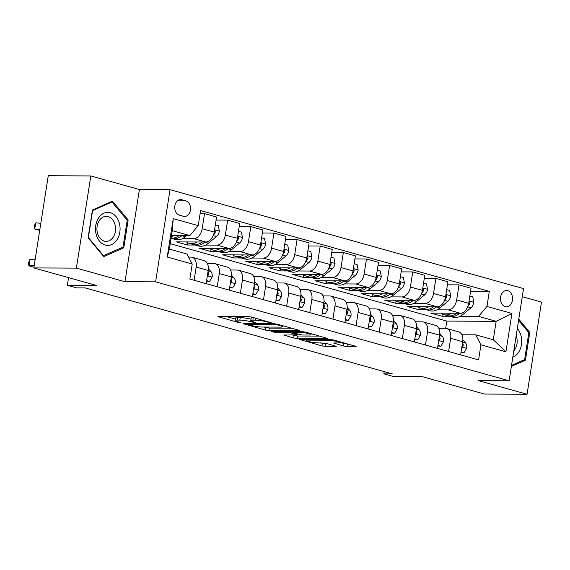 <?xml version="1.0" encoding="UTF-8"?>
<svg xmlns="http://www.w3.org/2000/svg" width="570" height="570" viewBox="0 0 570 570"><rect width="100%" height="100%" fill="white"/><g stroke="black" fill="none" stroke-linecap="round" stroke-linejoin="round"><path stroke-width="0.85" d="M271.484 322.891L252.075 317.141L248.591 316.621L217.868 316.607L237.968 322.392L240.861 322.67L237.804 321.701A7.994 1.069 -171.1 0 1 235.253 320.49A7.994 1.069 -171.1 0 1 237.341 320.098L239.842 320.112A7.994 1.069 -171.1 0 1 251.007 321.765L255.944 322.82L253.344 321.772A7.994 1.069 -171.1 0 1 250.793 320.561A7.994 1.069 -171.1 0 1 252.873 320.169L255.381 320.183A7.994 1.069 -171.1 0 1 266.539 321.829L271.484 322.891M507.77 290.7A8.144 6.056 90.3 0 0 506.559 290.536A8.144 6.056 90.3 0 0 500.503 297.825A8.144 6.056 90.3 0 0 505.276 306.646A8.144 6.056 90.3 0 0 506.488 306.817A8.144 6.056 90.3 0 0 512.537 299.521A8.144 6.056 90.3 0 0 507.77 290.7M343.582 345.997L347.066 346.51L356.15 346.425L333.92 340.048L330.429 339.535L299.706 339.52L321.943 345.897L325.427 346.41L336.272 346.339L326.304 343.389L317.761 342.848A6.683 0.898 -171.1 0 1 310.436 341.95A6.683 0.898 -171.1 0 1 306.297 340.454A6.683 0.898 -171.1 0 1 308.042 340.133L327.836 340.219A6.683 0.898 -171.1 0 1 335.16 341.117A6.683 0.898 -171.1 0 1 339.3 342.613A6.683 0.898 -171.1 0 1 337.554 342.94L333.607 343.047L343.582 345.997L343.966 343.503L348.12 344.024M76.387 268.114L124.973 281.708L139.408 189.532L90.822 175.938L76.387 268.114L33.837 267.921L96.302 285.406L67.367 285.271L76.622 287.864L85.13 287.9L392.367 373.899L383.859 373.863L393.115 376.449L422.049 376.578L484.514 394.062L527.065 394.255L541.5 302.079L522.284 296.699M124.973 281.708L155.61 281.851L509.117 380.796L478.479 380.66L527.065 394.255M299.001 330.735L299.656 330.614L298.858 330.237L277.419 324.23L273.935 323.717L243.212 323.703L265.442 330.08L268.933 330.6L299.001 330.735L299.072 330.294M305.67 332.139L327.907 338.516L297.184 338.509L293.692 337.989L283.725 335.046L297.219 334.854L290.337 332.773L286.845 332.253L274.149 332.196L271.156 331.569L302.178 331.626L305.67 332.139M33.837 267.921L48.272 175.745L90.822 175.938M179.379 215.168L183.455 216.308A7.887 5.864 90.3 0 0 184.623 216.472A7.887 5.864 90.3 0 0 190.494 209.404A7.887 5.864 90.3 0 0 185.87 200.861L181.794 199.721A7.887 5.864 90.3 0 0 180.626 199.557A7.887 5.864 90.3 0 0 174.755 206.625A7.887 5.864 90.3 0 0 179.379 215.168M155.61 281.851L170.038 189.675L523.552 288.62L509.117 380.796M192.211 264.01L167.224 257.013L173.23 218.652L198.218 225.642L189.846 235.581L172.268 230.658L169.383 249.09L186.96 254.013L192.211 264.01L189.853 279.079L478.579 359.898L480.945 344.822L475.694 334.832L493.278 339.748L496.164 321.316L478.579 316.393L460.147 316.307M470.578 291.306L489.309 291.384L200.576 210.572L198.218 225.642M489.309 291.384L486.951 306.461L511.938 313.45L505.925 351.818L480.945 344.822M139.408 189.532L170.038 189.675M384.209 371.611L383.859 373.863M68.564 277.64L67.367 285.271M189.846 235.581L171.506 235.495M445.669 328.327L446.802 321.095L170.223 243.682M446.802 321.095L496.164 321.316L511.938 313.45M449.659 316.264L441.985 316.229L442.327 314.056M447.443 284.829L459.028 284.879L471.055 288.249L468.697 303.318A10.182 6.669 105.6 0 1 460.325 313.251L430.884 313.122L441.985 316.229M459.028 284.879L456.663 299.948A10.182 6.669 105.6 0 1 448.298 309.888L437.012 309.838M426.524 309.788L418.85 309.752L419.192 307.579M424.308 278.352L435.893 278.402L447.92 281.772L445.562 296.842A10.182 6.669 105.6 0 1 437.19 306.774L407.742 306.646L418.85 309.752M435.893 278.402L433.528 293.479A10.182 6.669 105.6 0 1 425.163 303.411L413.877 303.361M403.389 303.311L395.715 303.276L396.057 301.103M401.173 271.876L412.751 271.926L424.785 275.296L422.427 290.365A10.182 6.669 105.6 0 1 414.055 300.305L384.607 300.169L395.715 303.276M412.751 271.926L410.393 287.002A10.182 6.669 105.6 0 1 402.028 296.934L390.735 296.885M380.254 296.835L372.58 296.799L372.923 294.626M378.038 265.399L389.616 265.449L401.651 268.819L399.292 283.889A10.182 6.669 105.6 0 1 390.92 293.828L361.473 293.692L372.58 296.799M389.616 265.449L387.258 280.526A10.182 6.669 105.6 0 1 378.893 290.458L367.6 290.408M357.119 290.358L349.446 290.329L349.788 288.149M354.896 258.923L366.482 258.98L378.516 262.342L376.15 277.419A10.182 6.669 105.6 0 1 367.785 287.351L338.338 287.216L349.446 290.329M366.482 258.98L364.123 274.049A10.182 6.669 105.6 0 1 355.751 283.981L344.465 283.931M333.984 283.889L326.311 283.853L326.653 281.673M331.761 252.446L343.347 252.503L355.381 255.866L353.015 270.942A10.182 6.669 105.6 0 1 344.651 280.875L315.203 280.739L326.311 283.853M343.347 252.503L340.988 267.572A10.182 6.669 105.6 0 1 332.616 277.505L321.33 277.455M310.849 277.412L303.176 277.376L303.511 275.203M308.627 245.976L320.212 246.026L332.246 249.396L329.88 264.466A10.182 6.669 105.6 0 1 321.516 274.398L292.068 274.27L303.176 277.376M320.212 246.026L317.853 261.096A10.182 6.669 105.6 0 1 309.482 271.035L298.195 270.978M287.715 270.935L280.041 270.9L280.376 268.727M285.492 239.5L297.077 239.55L309.104 242.92L306.745 257.989A10.182 6.669 105.6 0 1 298.381 267.921L268.933 267.793L280.041 270.9M297.077 239.55L294.719 254.619A10.182 6.669 105.6 0 1 286.347 264.558L275.061 264.509M264.573 264.459L256.899 264.423L257.241 262.25M262.357 233.023L273.942 233.073L285.969 236.443L283.611 251.513A10.182 6.669 105.6 0 1 275.246 261.445L245.798 261.317L256.899 264.423M273.942 233.073L271.584 248.149A10.182 6.669 105.6 0 1 263.212 258.082L251.926 258.032M241.438 257.982L233.764 257.946L234.106 255.773M239.222 226.546L250.807 226.596L262.834 229.966L260.476 245.036A10.182 6.669 105.6 0 1 252.104 254.975L222.663 254.84L233.764 257.946M250.807 226.596L248.449 241.673A10.182 6.669 105.6 0 1 240.077 251.605L228.791 251.555M218.303 251.505L210.629 251.47L210.971 249.297M216.087 220.07L227.672 220.12L239.699 223.49L237.341 238.559A10.182 6.669 105.6 0 1 228.969 248.499L199.529 248.363L210.629 251.47M227.672 220.12L225.307 235.196A10.182 6.669 105.6 0 1 216.942 245.129L205.656 245.079M195.168 245.029L187.494 245L187.836 242.82M200.099 213.629L204.537 213.65L216.564 217.013L214.206 232.09A10.182 6.669 105.6 0 1 205.834 242.022L176.394 241.887L187.494 245M204.537 213.65L202.172 228.72A10.182 6.669 105.6 0 1 193.807 238.652L182.521 238.602M172.033 238.559L171.029 238.552M188.57 257.077L190.921 257.091A10.182 6.669 105.6 0 1 192.104 257.255A10.182 6.669 105.6 0 1 196.166 267.088L194.099 280.269M207.38 263.532L214.056 263.568A10.182 6.669 105.6 0 1 215.239 263.732A10.182 6.669 105.6 0 1 219.3 273.564L217.234 286.746M230.515 270.009L237.191 270.038A10.182 6.669 105.6 0 1 238.374 270.201A10.182 6.669 105.6 0 1 242.435 280.034L240.376 293.222M253.65 276.486L260.326 276.514A10.182 6.669 105.6 0 1 261.509 276.678A10.182 6.669 105.6 0 1 265.57 286.511L263.511 299.699M276.785 282.962L283.461 282.991A10.182 6.669 105.6 0 1 284.644 283.155A10.182 6.669 105.6 0 1 288.705 292.987L286.646 306.176M299.92 289.439L306.596 289.467A10.182 6.669 105.6 0 1 307.779 289.631A10.182 6.669 105.6 0 1 311.847 299.464L309.781 312.652M323.055 295.916L329.731 295.944A10.182 6.669 105.6 0 1 330.913 296.108A10.182 6.669 105.6 0 1 334.982 305.94L332.916 319.122M346.19 302.385L352.866 302.421A10.182 6.669 105.6 0 1 354.048 302.584A10.182 6.669 105.6 0 1 358.117 312.417L356.051 325.598M369.324 308.862L376.001 308.897A10.182 6.669 105.6 0 1 377.183 309.061A10.182 6.669 105.6 0 1 381.252 318.887L379.185 332.075M392.459 315.338L399.135 315.367A10.182 6.669 105.6 0 1 400.318 315.531A10.182 6.669 105.6 0 1 404.386 325.363L402.32 338.552M415.594 321.815L422.277 321.843A10.182 6.669 105.6 0 1 423.46 322.007A10.182 6.669 105.6 0 1 427.521 331.84L425.455 345.028M438.729 328.291L445.412 328.32A10.182 6.669 105.6 0 1 446.595 328.484A10.182 6.669 105.6 0 1 450.656 338.316L448.59 351.505M461.871 334.768L475.694 334.832M192.104 257.255L204.131 260.618A10.182 6.669 105.6 0 1 208.2 270.451L206.133 283.639M215.239 263.732L227.266 267.095A10.182 6.669 105.6 0 1 231.335 276.927L229.268 290.116M238.374 270.201L250.401 273.572A10.182 6.669 105.6 0 1 254.469 283.404L252.403 296.592M261.509 276.678L273.536 280.048A10.182 6.669 105.6 0 1 277.604 289.881L275.538 303.069M284.644 283.155L296.671 286.525A10.182 6.669 105.6 0 1 300.739 296.357L298.673 309.538M307.779 289.631L319.813 293.001A10.182 6.669 105.6 0 1 323.874 302.834L321.808 316.015M330.913 296.108L342.948 299.471A10.182 6.669 105.6 0 1 347.009 309.303L344.943 322.492M354.048 302.584L366.082 305.947A10.182 6.669 105.6 0 1 370.144 315.78L368.078 328.968M377.183 309.061L389.217 312.424A10.182 6.669 105.6 0 1 393.279 322.257L391.22 335.445M400.318 315.531L412.352 318.901A10.182 6.669 105.6 0 1 416.414 328.733L414.354 341.922M423.46 322.007L435.487 325.377A10.182 6.669 105.6 0 1 439.555 335.21L437.489 348.391M446.595 328.484L458.622 331.854A10.182 6.669 105.6 0 1 462.69 341.687L460.624 354.868M478.579 316.393L486.951 306.461M172.268 230.658L173.23 218.652M169.383 249.09L167.224 257.013M505.925 351.818L493.278 339.748M103.776 256.65L123.811 247.765L128.157 220.006L112.475 201.132L92.44 210.009L88.094 237.768L103.776 256.65M511.368 366.424L525.447 360.183L529.794 332.424L518.771 319.157M126.968 219.999L128.157 220.006M121.681 247.758L123.811 247.765M528.597 332.417L529.794 332.424M523.31 360.176L525.447 360.183M250.793 320.561L251.185 318.067A7.994 1.069 -171.1 0 1 253.265 317.675L254.013 317.682M251.014 319.164A7.994 1.069 -171.1 0 0 240.234 317.618L239.842 320.112M235.253 320.49L235.645 317.996A7.994 1.069 -171.1 0 1 237.726 317.611L240.234 317.618M226.29 316.521L235.474 319.093M263.896 327.052L269.318 328.106L291.619 328.206M277.077 324.779L248.242 324.302L250.978 325.392A7.994 1.069 -171.1 0 0 262.136 327.038L280.184 327.123A7.994 1.069 -171.1 0 0 282.264 326.731A7.994 1.069 -171.1 0 0 279.713 325.52L277.077 324.779L277.177 324.166M319.87 336.115L297.568 336.015L297.184 338.509M292.146 334.953L297.568 336.015M309.225 335.032A6.683 0.898 -171.1 0 0 310.964 334.704A6.683 0.898 -171.1 0 0 306.824 333.208A6.683 0.898 -171.1 0 0 299.507 332.31L292.531 332.281L291.876 332.403L292.674 332.78L302.25 335.003L309.225 335.032M339.364 342.214L343.966 343.503M320.397 342.862L328.242 343.931M40.819 223.333L35.91 222.785L34.628 228.99L39.836 229.575M174.171 235.51A19.466 12.754 105.6 0 1 171.306 236.807M186.739 235.567L185.335 236.728A19.466 12.754 105.6 0 1 175.439 239.507L171.926 238.524A19.466 12.754 -74.4 0 0 181.816 235.745L182.065 235.545M179.094 235.531A19.466 12.754 105.6 0 1 171.093 238.167M171.078 238.239A19.466 12.754 -74.4 0 0 171.926 238.524M39.708 230.415L34.628 228.99L34.229 227.273L34.742 224.794L35.91 222.785M34.229 265.406L29.156 265.912L29.818 259.699L35.205 259.165M29.818 259.699L28.764 262.179L28.5 264.658L29.156 265.912L33.936 267.252M197.306 241.986A19.466 12.754 105.6 0 1 189.326 243.397A19.466 12.754 105.6 0 1 186.411 241.936M215.339 224.851L218.282 225.67L219.35 231.171A6.74 4.418 105.6 0 1 216.472 236.557L208.47 243.205A19.466 12.754 105.6 0 1 198.581 245.984L195.061 245A19.466 12.754 -74.4 0 0 204.958 242.221L205.2 242.022M202.229 242.008A19.466 12.754 105.6 0 1 192.838 244.38L189.326 243.397M193.971 244.615A19.466 12.754 -74.4 0 0 195.061 245M213.38 235.189A6.74 4.418 -74.4 0 0 215.332 232.054L215.389 231.057L214.519 230.23M220.447 248.456A19.466 12.754 105.6 0 1 212.46 249.874A19.466 12.754 105.6 0 1 209.546 248.406M238.474 231.327L241.416 232.147L242.485 237.647A6.74 4.418 105.6 0 1 239.607 243.034L231.605 249.681A19.466 12.754 105.6 0 1 221.716 252.46L218.196 251.477A19.466 12.754 -74.4 0 0 228.093 248.698L228.335 248.492M225.364 248.477A19.466 12.754 105.6 0 1 215.973 250.857L212.46 249.874M217.106 251.092A19.466 12.754 -74.4 0 0 218.196 251.477M236.514 241.666A6.74 4.418 -74.4 0 0 238.467 238.531L238.524 237.533L237.654 236.7M243.582 254.933A19.466 12.754 105.6 0 1 235.595 256.343A19.466 12.754 105.6 0 1 232.681 254.883M261.609 237.804L264.551 238.623L265.62 244.124A6.74 4.418 105.6 0 1 262.741 249.51L254.74 256.158A19.466 12.754 105.6 0 1 244.851 258.937L241.331 257.954A19.466 12.754 -74.4 0 0 251.228 255.175L251.47 254.968M248.499 254.954A19.466 12.754 105.6 0 1 239.108 257.334L235.595 256.343M240.241 257.562A19.466 12.754 -74.4 0 0 241.331 257.954M259.649 248.142A6.74 4.418 -74.4 0 0 261.602 245.007L261.659 244.01L260.796 243.176M206.596 280.654L209.546 281.48L212.175 277.013A6.74 4.418 -74.4 0 0 210.986 271.612L208.371 268.641M206.511 281.238L209.546 281.48M207.437 275.289L208.406 275.132L208.741 274.163A6.74 4.418 -74.4 0 0 208.036 271.463M229.739 287.13L232.681 287.957L235.31 283.49A6.74 4.418 -74.4 0 0 234.12 278.082L231.506 275.111M229.646 287.715L232.681 287.957M230.572 281.765L231.541 281.608L231.876 280.632A6.74 4.418 -74.4 0 0 231.178 277.939M252.873 293.607L255.816 294.426L258.445 289.966A6.74 4.418 -74.4 0 0 257.255 284.558L254.64 281.587M252.781 294.191L255.816 294.426M253.714 288.235L254.676 288.085L255.011 287.109A6.74 4.418 -74.4 0 0 254.313 284.416M266.717 261.409A19.466 12.754 105.6 0 1 258.73 262.82A19.466 12.754 105.6 0 1 255.816 261.359M284.743 244.273L287.686 245.1L288.762 250.601A6.74 4.418 105.6 0 1 285.876 255.987L277.875 262.635A19.466 12.754 105.6 0 1 267.986 265.413L264.466 264.43A19.466 12.754 -74.4 0 0 274.362 261.651L274.605 261.445M271.634 261.43A19.466 12.754 105.6 0 1 262.25 263.803L258.73 262.82M263.376 264.038A19.466 12.754 -74.4 0 0 264.466 264.43M282.784 254.612A6.74 4.418 -74.4 0 0 284.736 251.484L284.793 250.487L283.931 249.653M276.008 300.084L278.951 300.903L281.58 296.443A6.74 4.418 -74.4 0 0 280.39 291.035L277.775 288.064M275.916 300.661L278.951 300.903M276.849 294.711L277.811 294.562L278.146 293.586A6.74 4.418 -74.4 0 0 277.447 290.885M119.472 223.704A16.537 12.298 90.3 0 0 103.968 213.18A16.537 12.298 90.3 0 0 96.102 234.063A16.537 12.298 90.3 0 0 111.606 244.594A16.537 12.298 90.3 0 0 119.472 223.704M115.083 224.958A12.526 9.305 90.3 0 0 106.291 216.358A12.526 9.305 90.3 0 0 97.385 232.802A12.526 9.305 90.3 0 0 106.177 241.402A12.526 9.305 90.3 0 0 115.083 224.958M103.576 255.78L88.371 237.49L92.589 210.594L111.998 201.987L127.196 220.284L122.985 247.181L103.056 255.78M110.544 201.98L111.998 201.987M512.815 357.183A16.537 12.298 90.3 0 0 521.45 344.672A16.537 12.298 90.3 0 0 517.296 328.577M513.798 350.928A12.526 9.305 90.3 0 0 516.185 335.652M518.579 320.361L528.832 332.695L524.621 359.592L511.532 365.399M289.852 267.886A19.466 12.754 105.6 0 1 281.865 269.296A19.466 12.754 105.6 0 1 278.951 267.836M307.878 250.75L310.821 251.577L311.897 257.077A6.74 4.418 105.6 0 1 309.011 262.464L301.01 269.111A19.466 12.754 105.6 0 1 291.12 271.89L287.601 270.907A19.466 12.754 -74.4 0 0 297.497 268.128L297.74 267.921M294.768 267.907A19.466 12.754 105.6 0 1 285.385 270.28L281.865 269.296M286.511 270.515A19.466 12.754 -74.4 0 0 287.601 270.907M305.926 261.089A6.74 4.418 -74.4 0 0 307.878 257.961L307.928 256.963L307.066 256.13M312.987 274.362A19.466 12.754 105.6 0 1 305 275.773A19.466 12.754 105.6 0 1 302.086 274.312M331.013 257.227L333.963 258.053L335.032 263.554A6.74 4.418 105.6 0 1 332.146 268.94L324.152 275.588A19.466 12.754 105.6 0 1 314.255 278.367L310.736 277.376A19.466 12.754 -74.4 0 0 320.632 274.597L320.882 274.398M317.903 274.384A19.466 12.754 105.6 0 1 308.52 276.756L305 275.773M309.653 276.992A19.466 12.754 -74.4 0 0 310.736 277.376M329.061 267.565A6.74 4.418 -74.4 0 0 331.013 264.437L331.063 263.433L330.201 262.606M336.122 280.839A19.466 12.754 105.6 0 1 328.135 282.25A19.466 12.754 105.6 0 1 325.221 280.789M354.148 263.703L357.098 264.53L358.167 270.03A6.74 4.418 105.6 0 1 355.288 275.417L347.287 282.057A19.466 12.754 105.6 0 1 337.39 284.836L333.878 283.853A19.466 12.754 -74.4 0 0 343.767 281.074L344.016 280.875M341.038 280.86A19.466 12.754 105.6 0 1 331.655 283.233L328.135 282.25M332.787 283.468A19.466 12.754 -74.4 0 0 333.878 283.853M352.196 274.042A6.74 4.418 -74.4 0 0 354.148 270.914L354.205 269.909L353.336 269.083M359.257 287.316A19.466 12.754 105.6 0 1 351.27 288.726A19.466 12.754 105.6 0 1 348.356 287.266M377.29 270.18L380.233 270.999L381.301 276.5A6.74 4.418 105.6 0 1 378.423 281.886L370.422 288.534A19.466 12.754 105.6 0 1 360.525 291.313L357.012 290.329A19.466 12.754 -74.4 0 0 366.902 287.551L367.151 287.351M364.18 287.337A19.466 12.754 105.6 0 1 354.789 289.71L351.27 288.726M355.922 289.945A19.466 12.754 -74.4 0 0 357.012 290.329M375.331 280.518A6.74 4.418 -74.4 0 0 377.283 277.383L377.34 276.386L376.471 275.552M382.392 293.785A19.466 12.754 105.6 0 1 374.405 295.203A19.466 12.754 105.6 0 1 371.498 293.735M400.425 276.657L403.368 277.476L404.436 282.977A6.74 4.418 105.6 0 1 401.558 288.363L393.557 295.011A19.466 12.754 105.6 0 1 383.66 297.789L380.147 296.806A19.466 12.754 -74.4 0 0 390.037 294.027L390.286 293.821M387.315 293.807A19.466 12.754 105.6 0 1 377.924 296.186L374.405 295.203M379.057 296.421A19.466 12.754 -74.4 0 0 380.147 296.806M398.466 286.995A6.74 4.418 -74.4 0 0 400.418 283.86L400.475 282.863L399.606 282.029M299.143 306.553L302.086 307.38L304.715 302.912A6.74 4.418 -74.4 0 0 303.525 297.512L300.91 294.54M299.051 307.137L302.086 307.38M299.984 301.188L300.946 301.038L301.281 300.062A6.74 4.418 -74.4 0 0 300.582 297.362M322.278 313.03L325.221 313.856L327.85 309.389A6.74 4.418 -74.4 0 0 326.66 303.988L324.045 301.017M322.185 313.614L325.221 313.856M323.119 307.665L324.088 307.508L324.416 306.539A6.74 4.418 -74.4 0 0 323.717 303.839M345.413 319.506L348.356 320.333L350.985 315.865A6.74 4.418 -74.4 0 0 349.795 310.465L347.18 307.494M345.32 320.091L348.356 320.333M346.254 314.141L347.223 313.985L347.55 313.016A6.74 4.418 -74.4 0 0 346.852 310.315M368.548 325.983L371.49 326.81L374.12 322.342A6.74 4.418 -74.4 0 0 372.93 316.941L370.315 313.97M368.455 326.567L371.49 326.81M369.389 320.618L370.357 320.461L370.692 319.492A6.74 4.418 -74.4 0 0 369.987 316.792M391.683 332.46L394.625 333.279L397.261 328.819A6.74 4.418 -74.4 0 0 396.065 323.411L393.45 320.44M391.59 333.044L394.625 333.279M392.523 327.094L393.492 326.938L393.827 325.962A6.74 4.418 -74.4 0 0 393.122 323.268M405.526 300.262A19.466 12.754 105.6 0 1 397.547 301.673A19.466 12.754 105.6 0 1 394.632 300.212M423.56 283.133L426.503 283.953L427.571 289.453A6.74 4.418 105.6 0 1 424.693 294.84L416.691 301.487A19.466 12.754 105.6 0 1 406.795 304.266L403.282 303.283A19.466 12.754 -74.4 0 0 413.172 300.504L413.421 300.297M410.45 300.283A19.466 12.754 105.6 0 1 401.059 302.663L397.547 301.673M402.192 302.891A19.466 12.754 -74.4 0 0 403.282 303.283M421.601 293.472A6.74 4.418 -74.4 0 0 423.553 290.337L423.61 289.339L422.741 288.506M414.818 338.936L417.76 339.756L420.396 335.295A6.74 4.418 -74.4 0 0 419.207 329.887L416.584 326.916M414.725 339.52L417.76 339.756M415.658 333.564L416.627 333.414L416.962 332.438A6.74 4.418 -74.4 0 0 416.257 329.745M428.661 306.738A19.466 12.754 105.6 0 1 420.681 308.149A19.466 12.754 105.6 0 1 417.767 306.689M446.695 289.603L449.637 290.429L450.706 295.93A6.74 4.418 105.6 0 1 447.828 301.316L439.826 307.964A19.466 12.754 105.6 0 1 429.93 310.743L426.417 309.759A19.466 12.754 -74.4 0 0 436.307 306.981L436.556 306.774M433.585 306.76A19.466 12.754 105.6 0 1 424.194 309.132L420.681 308.149M425.327 309.368A19.466 12.754 -74.4 0 0 426.417 309.759M444.735 299.941A6.74 4.418 -74.4 0 0 446.688 296.813L446.745 295.816L445.875 294.982M437.952 345.413L440.902 346.232L443.531 341.772A6.74 4.418 -74.4 0 0 442.341 336.364L439.719 333.393M437.867 345.99L440.902 346.232M438.793 340.041L439.762 339.891L440.097 338.915A6.74 4.418 -74.4 0 0 439.392 336.214M451.803 313.215A19.466 12.754 105.6 0 1 443.816 314.626A19.466 12.754 105.6 0 1 440.902 313.165M469.83 296.079L472.772 296.906L473.841 302.406A6.74 4.418 105.6 0 1 470.963 307.793L462.961 314.44A19.466 12.754 105.6 0 1 453.072 317.219L449.552 316.236A19.466 12.754 -74.4 0 0 459.449 313.457L459.691 313.251M456.72 313.236A19.466 12.754 105.6 0 1 447.329 315.609L443.816 314.626M448.462 315.844A19.466 12.754 -74.4 0 0 449.552 316.236M467.87 306.418A6.74 4.418 -74.4 0 0 469.822 303.29L469.88 302.292L469.01 301.459M461.087 351.882L464.037 352.709L466.666 348.242A6.74 4.418 -74.4 0 0 465.476 342.841L462.861 339.87M461.002 352.467L464.037 352.709M461.928 346.517L462.897 346.368L463.232 345.392A6.74 4.418 -74.4 0 0 462.526 342.691M460.325 313.251L448.298 309.888M437.19 306.774L425.163 303.411M414.055 300.305L402.028 296.934M390.92 293.828L378.893 290.458M367.785 287.351L355.751 283.981M344.651 280.875L332.616 277.505M321.516 274.398L309.482 271.035M298.381 267.921L286.347 264.558M275.246 261.445L263.212 258.082M252.104 254.975L240.077 251.605M228.969 248.499L216.942 245.129M205.834 242.022L193.807 238.652M208.2 270.451L196.166 267.088M214.206 232.09L202.172 228.72M238.467 238.531L225.307 235.196M231.335 276.927L219.3 273.564M260.476 245.036L248.449 241.673M254.469 283.404L242.435 280.034M283.611 251.513L271.584 248.149M277.604 289.881L265.57 286.511M306.745 257.989L294.719 254.619M300.739 296.357L288.705 292.987M329.88 264.466L317.853 261.096M323.874 302.834L311.847 299.464M353.015 270.942L340.988 267.572M347.009 309.303L334.982 305.94M376.15 277.419L364.123 274.049M370.144 315.78L358.117 312.417M399.292 283.889L387.258 280.526M393.279 322.257L381.252 318.887M422.427 290.365L410.393 287.002M416.414 328.733L404.386 325.363M445.562 296.842L433.528 293.479M439.555 335.21L427.521 331.84M468.697 303.318L456.663 299.948M462.69 341.687L450.656 338.316M179.45 199.714L181.794 199.721M177.412 200.825L185.87 200.861M266.639 321.216L266.539 321.829M255.702 318.153L255.381 320.183M253.265 317.675L252.873 320.169M253.6 321.843L253.5 322.463M251.128 320.953L251.007 321.765M237.726 317.611L237.341 320.098M238.061 321.772L237.968 322.392M218.738 316.485L218.659 316.991M269.133 321.915L269.04 322.535M269.318 328.106L268.933 330.6M265.834 327.593L265.442 330.08M244.081 323.582L244.003 324.081M274.74 323.76L274.64 324.423M248.349 323.603L248.242 324.302M279.806 324.9L279.713 325.52M327.322 338.202L327.251 338.644M294.084 335.495L293.692 337.989M284.594 334.925L284.516 335.424M296.521 333.856L296.421 334.476M290.522 331.569L290.337 332.773M286.959 331.555L286.845 332.253M274.263 331.498L274.149 332.196M299.613 331.612L299.507 332.31M292.638 331.583L292.531 332.281M334.483 342.926L334.405 343.425M327.95 339.52L327.836 340.219M308.149 339.428L308.042 340.133M335.687 346.019L335.623 346.46M325.819 343.924L325.427 346.41M322.335 343.404L321.943 345.897M300.582 339.399L300.504 339.898M355.573 346.111L355.502 346.546M347.458 344.016L347.066 346.51M185.335 236.728L181.816 235.745M219.329 231.035L214.577 229.71M208.47 243.205L204.958 242.221M216.472 236.557L213.201 235.645M214.213 232.054L215.332 232.054M242.464 237.512L237.711 236.187M231.605 249.681L228.093 248.698M239.607 243.034L236.336 242.122M265.599 243.989L260.846 242.656M254.74 256.158L251.228 255.175M262.741 249.51L259.471 248.598M260.483 245L261.602 245.007M207.359 275.794L212.111 277.127M208.143 270.814L210.986 271.612M207.615 274.156L208.741 274.163M230.494 282.271L235.246 283.603M231.278 277.291L234.12 278.082M230.75 280.632L231.876 280.632M253.629 288.748L258.381 290.073M254.412 283.767L257.255 284.558M253.885 287.109L255.011 287.109M288.733 250.465L283.981 249.133M277.875 262.635L274.362 261.651M285.876 255.987L282.606 255.068M283.618 251.477L284.736 251.484M276.764 295.224L281.516 296.55M277.547 290.237L280.39 291.035M277.027 293.579L278.146 293.586M311.868 256.942L307.116 255.609M301.01 269.111L297.497 268.128M309.011 262.464L305.741 261.544M306.753 257.954L307.878 257.961M335.003 263.411L330.258 262.086M324.152 275.588L320.632 274.597M332.146 268.94L328.876 268.021M329.887 264.43L331.013 264.437M358.138 269.888L353.393 268.563M347.287 282.057L343.767 281.074M355.288 275.417L352.011 274.498M353.022 270.907L354.148 270.914M381.273 276.365L376.528 275.039M370.422 288.534L366.902 287.551M378.423 281.886L375.146 280.974M376.157 277.383L377.283 277.383M404.408 282.841L399.663 281.509M393.557 295.011L390.037 294.027M401.558 288.363L398.28 287.451M399.292 283.86L400.418 283.86M299.906 301.701L304.651 303.026M300.682 296.714L303.525 297.512M300.162 300.055L301.281 300.062M323.04 308.171L327.786 309.503M323.817 303.19L326.66 303.988M323.297 306.532L324.416 306.539M346.175 314.647L350.921 315.98M346.952 309.667L349.795 310.465M346.432 313.008L347.55 313.016M369.31 321.124L374.055 322.456M370.087 316.143L372.93 316.941M369.567 319.485L370.692 319.492M392.445 327.6L397.19 328.933M393.222 322.62L396.065 323.411M392.702 325.962L393.827 325.962M427.543 289.318L422.798 287.985M416.691 301.487L413.172 300.504M424.693 294.84L421.415 293.928M422.427 290.329L423.553 290.337M415.58 334.077L420.325 335.402M416.364 329.097L419.207 329.887M415.836 332.438L416.962 332.438M450.685 295.794L445.932 294.462M439.826 307.964L436.307 306.981M447.828 301.316L444.557 300.397M445.569 296.806L446.688 296.813M438.715 340.554L443.467 341.879M439.499 335.566L442.341 336.364M438.971 338.908L440.097 338.915M473.82 302.271L469.067 300.939M462.961 314.44L459.449 313.457M470.963 307.793L467.692 306.874M468.704 303.283L469.822 303.29M461.85 347.03L466.602 348.356M462.633 342.043L465.476 342.841M462.106 345.384L463.232 345.392M247.907 323.596L247.786 324.387M282.435 325.634L282.264 326.731M297.341 334.084L297.219 334.854M311.127 333.671L310.964 334.704M292.004 331.576L291.876 332.403M339.456 341.601L339.3 342.613M306.461 339.421L306.297 340.454"/></g></svg>

